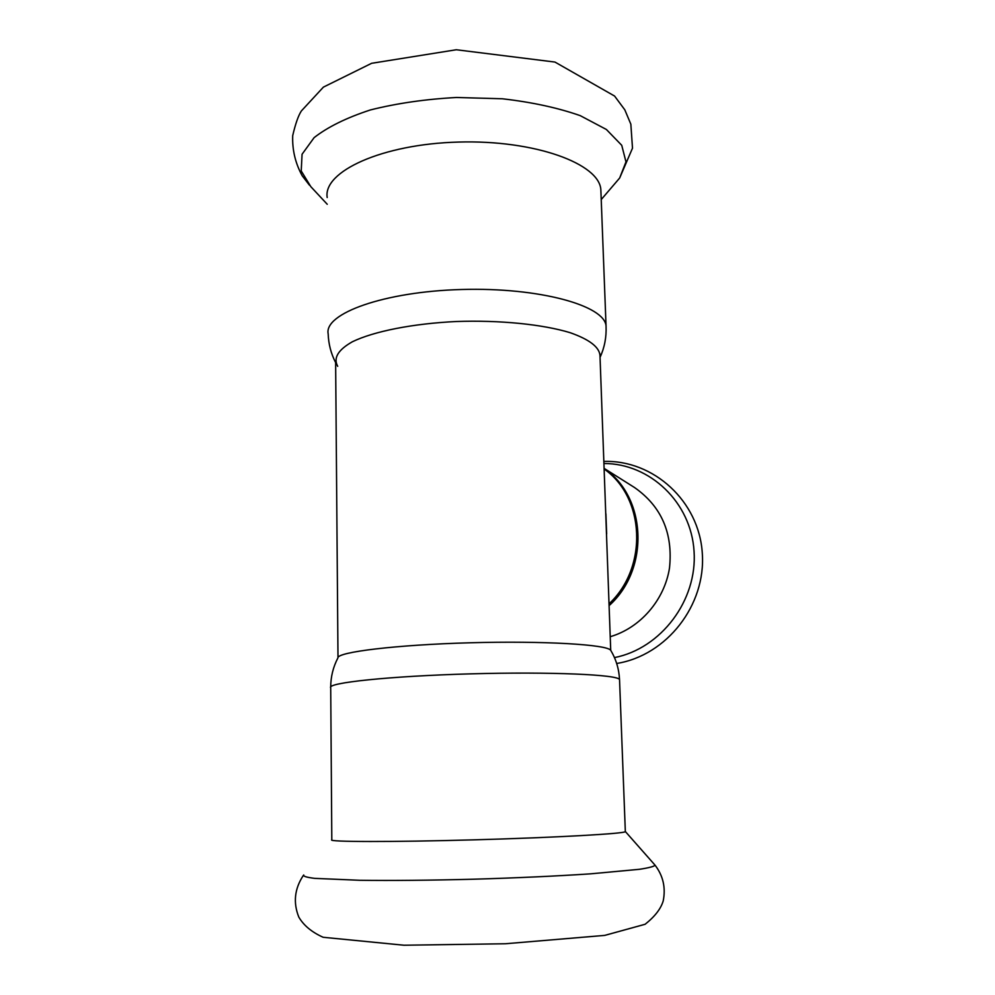 <?xml version="1.0" encoding="UTF-8"?>
<svg xmlns="http://www.w3.org/2000/svg" width="995" height="995" viewBox="0 0 995 995"><rect width="100%" height="100%" fill="white"/><g stroke="black" fill="none" stroke-linecap="round" stroke-linejoin="round"><path stroke-width="1.49" d="M599.923 353.872L610.719 650.307C607.186 644.536 543.879 640.693 469.926 642.782C395.935 644.822 336.932 652.086 337.902 657.931C333.163 667.011 330.763 676.7 330.713 686.998M625.333 831.434L625.333 831.621C625.283 833.623 556.541 837.554 474.006 839.842C391.458 842.156 327.28 841.944 331.808 839.817L330.713 687.769C326.236 682.868 389.244 676.102 470.337 673.864C551.392 671.563 619.201 674.685 619.537 679.697C619.039 669.15 616.104 659.349 610.719 650.307M337.703 366.309C333.138 358.063 338.039 349.879 352.404 341.745C373.772 331.385 412.564 323.624 456.108 321.522C499.838 319.967 542.76 324.333 570.259 332.728C589.5 339.519 599.4 347.155 599.997 355.625M327.193 197.52C322.865 171.501 382.155 144.051 458.546 142.061C534.912 139.785 599.662 163.777 600.856 189.883L600.955 192.346M605.905 513.843L606.651 533.892M604.201 468.421L634.549 487.538C661.501 506.467 673.155 533.32 669.486 568.095C664.461 599.997 640.345 627.82 610.482 636.626M619.562 680.17L625.333 831.621M654.673 864.742L655.046 865.165C654.287 866.434 649.076 867.814 639.424 869.307L590.458 873.846C556.329 876.11 517.437 877.901 473.794 879.207C430.263 880.326 392.254 880.687 359.755 880.289L314.743 878.374C306.609 877.379 302.928 876.247 303.724 874.978M335.638 362.603C331.024 353.66 328.537 344.096 328.176 333.91C323.798 313.537 384.12 291.56 461.817 289.495C539.477 287.219 605.084 305.676 606.054 326.149C606.54 337.168 604.537 347.553 600.06 357.317M327.243 204.273L310.801 186.65L301.224 170.941L302.07 154.237L314.109 137.646C327.678 127.012 346.459 117.771 370.426 109.935C396.843 103.306 425.549 99.152 456.556 97.485L502.363 98.779C531.902 102.174 557.859 107.796 580.259 115.656L606.39 129.487L621.738 145.307L625.979 161.874L619.661 178.018L614.475 184.087M604.027 463.508C649.946 463.459 691.115 502.288 694.062 551.329C697.495 600.296 661.078 648.516 614.462 657.596M604.226 469.08C644.947 497.525 648.18 567.237 609.251 603.642M604.214 468.595C646.588 496.828 649.934 568.929 609.326 605.42M335.626 361.247L337.989 657.533M625.37 831.546L655.046 865.165C663.13 875.762 665.854 887.664 663.217 900.898C660.891 908.758 654.859 916.544 645.121 924.268L604.686 935.399L505.323 943.757L403.958 945.225L323.139 937.278C311.771 932.178 303.649 925.437 298.798 917.054C293.065 902.701 294.532 888.896 303.201 875.637M606.054 326.149L600.856 189.883M601.229 199.56L619.661 178.018L632.497 148.18L630.842 124.176L624.798 109.811L614.587 96.055L554.949 62.063L456.295 49.75L371.632 63.294L323.4 87.125L301.41 110.905C298.388 115.445 295.49 123.691 292.704 135.643C292.169 149.872 295.341 163.267 302.231 175.816L309.457 185.194M603.94 461.431C653.678 459.789 699.124 501.356 702.296 553.232C706.102 605.01 666.837 655.456 616.676 663.478"/></g></svg>
